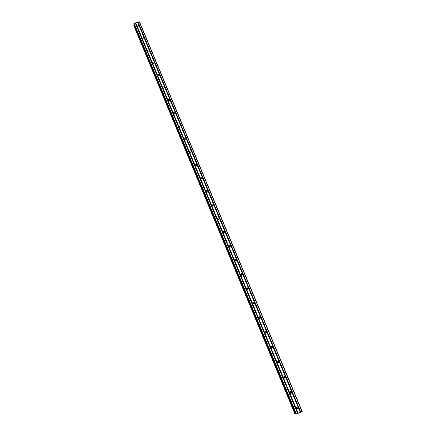 <?xml version="1.0" encoding="UTF-8"?>
<svg xmlns="http://www.w3.org/2000/svg" width="436" height="436" viewBox="0 0 436 436"><rect width="100%" height="100%" fill="white"/><g stroke="black" fill="none" stroke-linecap="round" stroke-linejoin="round"><path stroke-width="0.65" d="M296.415 408.347L296.404 407.6C296.927 406.859 297.466 406.87 298.017 407.622L298.028 408.368C297.505 409.104 296.965 409.099 296.415 408.347M296.872 407.104L297.161 408.227L296.687 408.723M289.995 392.918L289.967 392.231C290.474 391.452 291.019 391.446 291.591 392.204L291.619 392.901C291.106 393.67 290.567 393.675 289.995 392.918M290.403 391.713L290.785 392.836L290.343 393.348M283.634 377.641L283.596 376.998C284.092 376.192 284.637 376.17 285.231 376.938L285.269 377.581C284.773 378.383 284.228 378.404 283.634 377.641M283.994 376.475L284.468 377.598L284.07 378.116M277.34 362.507L277.291 361.913C277.77 361.079 278.321 361.052 278.931 361.82L278.975 362.42C278.495 363.248 277.945 363.275 277.34 362.507M277.639 361.395L278.168 361.913L277.863 363.019M271.099 347.519L271.045 346.969C271.514 346.113 272.064 346.07 272.691 346.843L272.74 347.405C272.271 348.255 271.726 348.293 271.099 347.519M271.339 346.467L271.96 347.007L271.715 348.059M264.925 332.679L264.865 332.161C265.317 331.289 265.867 331.24 266.505 332.014L266.565 332.537C266.107 333.404 265.562 333.447 264.925 332.679M265.099 331.698L265.813 332.248L265.633 333.229M258.804 317.975L258.744 317.49C259.186 316.607 259.731 316.547 260.385 317.321L260.445 317.811C260.003 318.694 259.453 318.749 258.804 317.975M258.924 317.076L259.725 317.631L259.6 318.531M252.744 303.412L252.678 302.955C253.109 302.061 253.654 301.995 254.319 302.769L254.384 303.227C253.948 304.121 253.403 304.181 252.744 303.412M252.809 302.6L253.692 303.145L253.627 303.963M246.738 288.986L246.678 288.556C247.092 287.651 247.637 287.58 248.313 288.354L248.378 288.785C247.953 289.689 247.408 289.755 246.738 288.986M246.76 288.267L247.713 288.801L247.697 289.526M240.792 274.691L240.727 274.293C241.135 273.377 241.68 273.307 242.362 274.075L242.427 274.478C242.013 275.394 241.473 275.465 240.792 274.691M240.776 274.07L241.795 274.587L241.811 275.214M234.9 260.537L234.835 260.156C235.233 259.235 235.772 259.158 236.465 259.927L236.53 260.308C236.127 261.229 235.587 261.3 234.9 260.537M234.857 260.009L235.93 260.505L235.974 261.039M229.064 246.509L228.998 246.149C229.385 245.223 229.925 245.146 230.622 245.909L230.688 246.275C230.295 247.196 229.756 247.272 229.064 246.509M229.004 246.078L230.121 246.553L230.175 246.994M223.281 232.611L223.216 232.268C223.592 231.342 224.131 231.26 224.834 232.023L224.9 232.366C224.518 233.293 223.979 233.374 223.281 232.611M223.216 232.268L224.426 233.075L224.9 232.366M217.548 218.839L217.482 218.518C217.858 217.591 218.392 217.504 219.101 218.267L219.161 218.594C218.79 219.515 218.251 219.597 217.548 218.839M217.488 218.589L218.719 219.292M211.869 205.198L211.809 204.893C212.174 203.961 212.708 203.874 213.417 204.631L213.482 204.942C213.111 205.868 212.577 205.95 211.869 205.198M211.82 205.029L213.051 205.639M206.244 191.677L206.184 191.388C206.539 190.456 207.073 190.369 207.787 191.121L207.847 191.42C207.487 192.341 206.953 192.429 206.244 191.677M206.212 191.584L207.432 192.113M200.669 178.28L200.609 178.002C200.958 177.076 201.492 176.989 202.206 177.735L202.266 178.019C201.917 178.94 201.383 179.027 200.669 178.28L201.857 178.711M195.143 165.004L195.083 164.743C195.432 163.816 195.96 163.723 196.68 164.47L196.74 164.737C196.391 165.664 195.862 165.751 195.143 165.004M195.165 165.053L196.331 165.435M189.665 151.848L189.611 151.597C189.949 150.671 190.478 150.584 191.202 151.325L191.257 151.581C190.919 152.502 190.385 152.589 189.665 151.848M189.725 151.957L190.843 152.278M184.243 138.811L184.183 138.566C184.521 137.651 185.049 137.558 185.769 138.294L185.829 138.539C185.491 139.455 184.962 139.547 184.243 138.811M184.341 138.98L185.398 139.248M178.864 125.89L178.809 125.655C179.136 124.74 179.665 124.647 180.39 125.383L180.444 125.617C180.112 126.527 179.583 126.62 178.864 125.89M179.005 126.113L179.997 126.331M173.533 113.082L173.479 112.859C173.806 111.943 174.329 111.85 175.054 112.581L175.109 112.81C174.781 113.72 174.258 113.807 173.533 113.082M173.73 113.36L174.634 113.534M168.247 100.384L168.198 100.171C168.519 99.261 169.043 99.174 169.768 99.899L169.817 100.111C169.495 101.021 168.972 101.108 168.247 100.384M168.509 100.716L169.31 100.847M163.015 87.8L162.96 87.598C163.277 86.693 163.8 86.601 164.525 87.32L164.579 87.527C164.258 88.432 163.74 88.524 163.015 87.8M163.342 88.181L164.018 88.279M157.821 75.33L157.772 75.128C158.083 74.229 158.606 74.142 159.331 74.856L159.38 75.057C159.064 75.957 158.546 76.044 157.821 75.33M158.246 75.75L158.759 75.815M152.676 62.964L152.627 62.773C152.938 61.879 153.456 61.787 154.18 62.501L154.23 62.691C153.919 63.585 153.401 63.678 152.676 62.964M147.575 50.707L147.526 50.522C147.831 49.633 148.349 49.546 149.074 50.254L149.123 50.44C148.818 51.323 148.3 51.415 147.575 50.707M142.518 38.553L142.468 38.379C142.774 37.496 143.286 37.403 144.016 38.112L144.06 38.286C143.755 39.169 143.242 39.256 142.518 38.553M137.504 26.509L137.46 26.334C137.76 25.457 138.272 25.37 138.997 26.073L139.046 26.242C138.741 27.119 138.228 27.206 137.504 26.509M185.725 138.953L185.829 138.539M184.548 139.182L185.12 139.324M189.845 152.11L190.663 152.344M195.23 165.162L196.211 165.484M200.691 178.329L201.792 178.744M206.217 191.611L207.411 192.123M211.847 205.013L213.046 205.607M217.619 218.534L218.698 219.155M223.455 232.203L224.393 232.824M229.369 246.018L230.143 246.623M235.353 259.998L235.941 260.543M241.402 274.151L241.795 274.582M284.664 376.404L284.872 376.759M284.152 376.404L284.463 377.625M290.54 391.659L290.719 392.989M296.981 407.066L296.987 408.505M278.195 362.708L278.048 363.068M278.713 362.452L278.555 362.975M272.053 347.557L271.922 348.086M272.511 347.454L272.407 347.928M265.922 332.755L265.846 333.235M266.363 332.603L266.309 333.017M259.851 318.089L259.812 318.509M260.265 317.893L260.248 318.247M253.823 303.565L253.828 303.925M254.221 303.325L254.232 303.62M133.857 23.991L295.859 414.146L296.475 414.091L302.186 411.442L139.504 21.871L134.119 23.293L133.874 24.029M134.326 25.141L133.814 25.702L294.932 413.96L295.701 413.764M295.09 413.971L133.852 25.468L295.09 413.971M294.932 413.955L133.814 25.702M137.743 22.285L300.344 412.314M137.662 22.263L300.279 412.358M138.059 22.198L300.682 412.156M138.141 22.127L300.796 412.124M139.258 21.8L301.995 411.573M133.868 23.506L296.131 414.2M134.119 23.293L296.475 414.091M135.242 22.966L297.679 413.546M135.324 22.994L297.739 413.497M135.64 22.901L298.082 413.344M135.721 22.83L298.197 413.306M133.819 25.517L295.036 413.982M133.906 25.435L295.161 413.944M159.38 75.057L159.353 75.335M164.579 87.527L164.536 87.827M169.817 100.111L169.768 100.438M175.109 112.81L175.043 113.158M180.444 125.617L180.362 125.999M191.257 151.581L191.126 152.033M196.74 164.737L196.576 165.233M202.266 178.019L202.064 178.553M207.847 191.42L207.596 191.998M213.482 204.942L213.166 205.569M219.161 218.594L218.774 219.259M230.688 246.275L230.181 246.918M236.53 260.308L235.996 260.892M242.427 274.478L241.86 274.991M248.378 288.785L247.779 289.232M254.384 303.227L253.752 303.603M260.445 317.811L259.785 318.117M266.565 332.537L265.873 332.772M272.74 347.405L272.015 347.568M278.975 362.42L278.212 362.507M285.269 377.581L284.468 377.598M291.619 392.901L290.785 392.836M298.028 408.368L297.161 408.227M133.857 24.013L295.859 414.146"/></g></svg>
